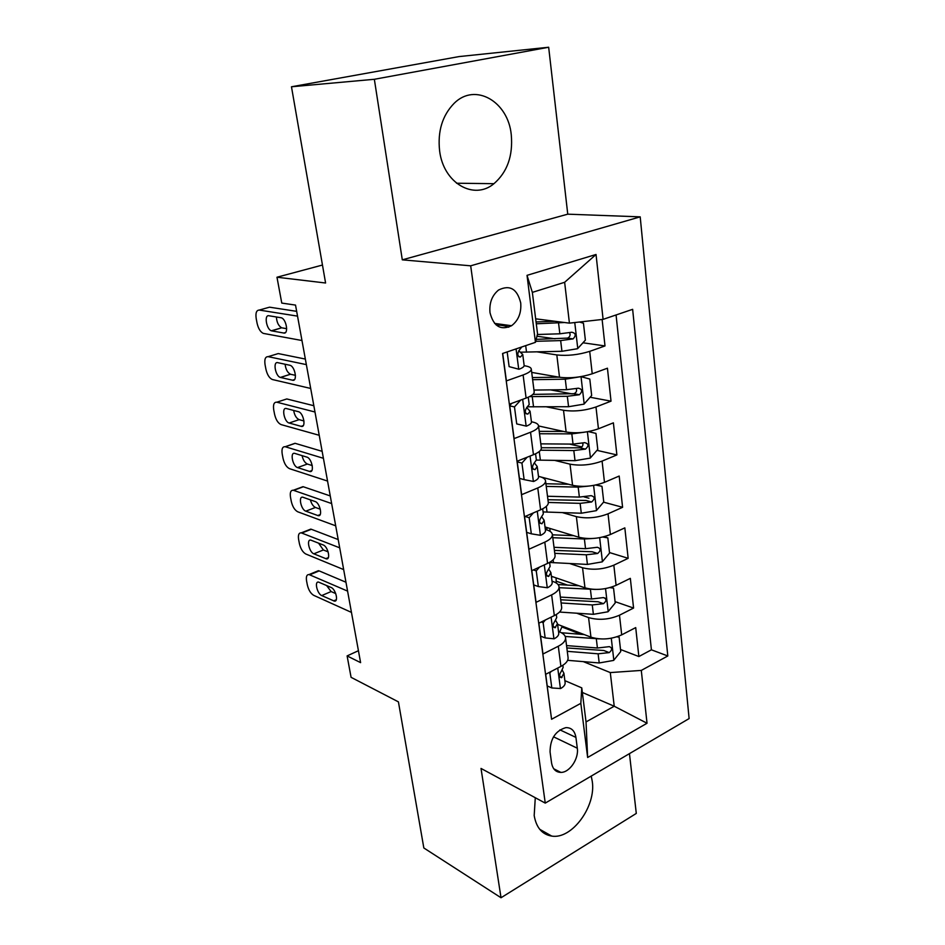 <?xml version="1.0" encoding="UTF-8"?>
<svg xmlns="http://www.w3.org/2000/svg" width="945" height="945" viewBox="0 0 945 945"><rect width="100%" height="100%" fill="white"/><g stroke="black" fill="none" stroke-linecap="round" stroke-linejoin="round"><path stroke-width="1.42" d="M439.626 150.964C443.524 183.342 474 200.576 493.952 183.684C507.323 172.073 513.1 155.76 511.269 134.769C508.221 101.623 475.24 82.168 454.155 103.3C442.331 115.455 437.488 131.343 439.626 150.964M535.283 797.734L534.185 815.582C536.299 827.666 542.146 834.506 551.738 836.089C572.008 839.597 596.295 806.191 592.255 781.279L591.227 776.105M489.994 312.63C493.538 326.356 500.732 330.726 511.552 325.73C518.439 320.473 521.486 312.866 520.719 302.92C517.175 288.792 509.792 284.492 498.558 290.032C492.014 295.442 489.156 302.979 489.994 312.63M548.667 47.25L459.046 56.582L291.473 86.775L374.35 79.285L402.298 259.84L470.681 265.817L640.202 216.854L567.756 214.172L548.667 47.25L374.35 79.285M470.681 265.817L545.253 803.108L689.118 718.578L640.202 216.854M545.253 803.108L481.017 768.439L501.027 897.75L636.292 813.421L629.453 753.637M501.027 897.75L423.832 847.972L398.424 701.875L351.079 677.329L347.11 655.913L360.6 662.634L295.525 305.093L281.764 303.073L276.979 277.228L325.588 283.004L291.473 86.775M502.716 353.442L506.39 380.894L523.105 374.964L526.105 398.069C531.704 395.943 534.397 393.852 534.173 391.797L531.291 369.141M526.105 398.069L509.509 404.176L514.115 438.586L530.535 432.243L533.452 454.71C538.957 452.442 541.579 450.151 541.32 447.835L538.52 425.817M533.452 454.71L517.151 461.219L521.64 494.684L537.764 487.951L540.599 509.804C545.997 507.394 548.561 504.913 548.277 502.35L545.548 480.958M540.599 509.804L524.581 516.691L528.94 549.246L544.792 542.146L547.557 563.409C552.86 560.869 555.365 558.212 555.046 555.412L552.4 534.622M547.557 563.409L531.811 570.65L536.063 602.331L551.632 594.889L554.325 615.597C559.546 612.927 561.98 610.092 561.637 607.092L559.062 586.869M554.325 615.597L538.851 623.168L542.985 654.011L558.294 646.238C563.468 643.51 565.866 640.58 565.512 637.438C565.075 635.182 563.149 633.363 559.723 632.004L558.53 631.532M557.597 624.373L590.944 637.154C601.044 640.167 611.297 639.399 621.704 634.863L635.713 627.598L638.867 656.539L620.511 649.499M581.057 634.331L562.393 627.161M576.698 613.199L588.57 617.581C598.717 620.463 609.017 619.672 619.483 615.207L633.575 608.06L615.077 601.634M605.379 598.256L603.465 597.594L591.558 598.988L560.361 597.075M567.508 585.097L556.522 581.293M633.575 608.06L630.339 578.364L616.105 585.333C605.556 589.704 595.173 590.542 584.979 587.837L551.384 576.261M545.017 526.944L578.86 537.244C589.148 539.619 599.65 538.709 610.375 534.516L624.834 527.865L628.153 558.318L609.501 552.553M540.717 476.941L572.576 485.317C582.959 487.348 593.59 486.356 604.481 482.352L619.188 476.044L622.59 507.3L603.56 502.161M588.924 498.216L584.128 496.916M538.532 425.947L566.138 432.007C576.604 433.672 587.377 432.597 598.445 428.794L613.388 422.84L616.884 454.923L596.968 450.363M581.86 446.902L569.504 444.079M531.704 372.401L559.511 377.256C570.071 378.532 580.986 377.386 592.231 373.783L607.434 368.207L611.025 401.164L590.105 397.254M572.221 393.911L550.592 389.883M523.105 374.964C528.751 372.897 531.468 370.901 531.267 368.952C530.936 367.558 528.987 366.554 525.432 365.928L524.156 365.715M530.535 432.243C536.075 430.034 538.733 427.813 538.485 425.604C538.13 424.021 536.193 422.828 532.661 422.037L531.433 421.777M537.764 487.951C543.21 485.588 545.797 483.178 545.525 480.721C545.147 478.95 543.198 477.591 539.701 476.646L538.473 476.327M544.792 542.146C550.144 539.654 552.66 537.055 552.364 534.362C551.963 532.413 550.025 530.901 546.553 529.802L545.336 529.436M551.632 594.889C556.888 592.279 559.357 589.503 559.027 586.585C558.601 584.471 556.676 582.805 553.227 581.577L552.022 581.151M577.3 748.216L575.918 737.395C574.784 730.816 571.441 727.555 565.901 727.626C555.471 730.698 550.191 738.801 550.061 751.913L551.549 762.839C552.648 769.041 555.755 772.23 560.881 772.408C569.599 772.608 578.99 758.705 577.3 748.216L553.51 736.805M535.661 318.819L569.422 323.143L564.637 282.295L532.354 292.371L537.54 333.833L535.449 342.326L502.563 353.489L551.585 719.263L580.832 703.34L581.777 687.877L564.862 680.636M535.449 342.326L527.026 275.349L596.035 254.477L603.099 319.363L632.642 309.334L667.808 655.972L641.289 670.418L647.03 723.244L587.636 757.477L580.832 703.34M537.386 351.906L556.818 354.942L559.511 377.256M546.446 406.834L563.504 410.284L566.138 432.007M554.739 460.404L570.024 464.16L572.576 485.317M562.464 512.627L576.367 516.631L578.86 537.244M569.752 563.551L582.545 567.756L584.979 587.837M638.867 656.539L651.412 649.817L616.069 314.957M556.818 354.942C567.413 356.064 578.375 354.871 589.704 351.363L605.001 345.941L602.119 319.469M611.025 401.164L595.976 406.976C584.837 410.697 574.017 411.796 563.504 410.284M616.884 454.923L602.083 461.101C591.121 465.023 580.431 466.05 570.024 464.16M622.59 507.3L608.037 513.82C597.252 517.931 586.691 518.876 576.367 516.631M628.153 558.318L613.837 565.169C603.205 569.469 592.787 570.331 582.545 567.756M549.588 704.403L545.702 674.293L560.917 666.402C566.043 663.626 568.429 660.626 568.051 657.413L565.547 637.745M581.777 687.877L586.03 721.921L614.226 706.234L610.293 672.58L641.289 670.418M582.344 692.461L614.226 706.234L647.03 723.244M583.325 661.63L610.293 672.58M322.469 265.037L276.979 277.228M358.427 650.703L347.11 655.913M651.412 649.817L667.808 655.972M605.001 345.941L582.959 342.787M555.034 338.806L536.949 336.219M603.099 319.363L569.422 323.143M586.03 721.921L587.636 757.477M527.026 275.349L532.354 292.371M596.035 254.477L564.637 282.295M402.298 259.84L567.756 214.172M551.159 671.47L549.836 673.076L551.809 687.948L560.645 688.539C563.881 686.696 565.37 684.7 565.11 682.55L563.917 673.265L562.322 670.277M351.457 612.395L313.705 595.338C310.704 593.531 308.59 590.093 307.361 585.014L306.57 580.927C305.92 576.627 306.747 574.501 309.039 574.56L347.583 591.109M345.964 582.238L319.186 570.898L309.783 574.784M321.725 595.563C317.177 593.838 314.189 581.069 318.595 582.108L331.116 587.483C335.782 589.184 338.818 602.154 334.317 601.103L321.725 595.563L331.116 591.558L326.58 585.51M562.877 665.268L563.149 667.371L561.247 671.47C559.086 674.6 559.145 676.679 561.424 677.719L563.917 673.265M335.735 593.59L331.116 591.558M316.445 571.501L319.186 570.898M549.836 673.076L548.856 672.663M547.261 685.952L551.809 687.948M599.142 638.867L565.228 636.457M584.187 634.567L561.354 632.737M617.687 636.576L619.105 637.107L620.747 651.554L613.636 660.413L599.213 662.965L567.638 660.319M559.653 631.981L562.275 626.157M619.105 637.107L616.813 636.859M567.284 651.329L598.114 653.81L609.218 652.605L603.796 650.491L566.846 647.939M609.218 652.605C612.36 649.947 612.407 647.963 609.383 646.64L597.417 648.01L566.551 645.589M545.383 619.967L543.139 622.66L545.159 637.922L554.148 638.808C557.444 637.036 558.967 635.146 558.731 633.126L557.503 623.594L555.695 620.487M343.661 569.587L305.814 554.006C302.802 552.305 300.675 548.88 299.423 543.706L298.62 539.536C297.947 534.976 298.821 532.756 301.266 532.862L339.704 547.828M338.204 539.56L311.342 529.283L301.809 533.015M313.834 553.817C309.18 552.234 306.227 538.933 310.822 540.127L323.214 544.97C327.998 546.529 330.986 560.054 326.297 558.838L313.834 553.817L323.367 549.966L318.536 543.127M556.321 614.51L556.723 617.546L554.75 621.42C552.518 624.68 552.624 626.795 555.093 627.764L557.503 623.594M328.139 551.868L323.367 549.966M308.684 529.956L311.342 529.283M543.139 622.66L541.32 621.964M540.575 636.103L545.159 637.922M539.465 567.13L536.252 570.886L538.343 586.561L547.486 587.766C550.829 586.065 552.4 584.282 552.175 582.404L550.911 572.611L548.844 569.362M335.699 525.822L297.758 511.8C294.745 510.205 292.596 506.78 291.32 501.523L290.505 497.247C289.796 492.439 290.741 490.101 293.316 490.254L331.648 503.567M330.254 495.936L303.333 486.769L293.659 490.36M305.79 511.162C301.006 509.745 298.088 495.865 302.872 497.235L315.122 501.523C320.024 502.917 322.989 517.033 318.099 515.639L305.79 511.162L315.453 507.465C313.173 506.343 311.484 503.803 310.373 499.846M549.588 562.381L550.108 566.409L548.088 570.036C545.773 573.438 545.938 575.576 548.584 576.462L550.911 572.611M320.32 509.201L315.453 507.465M300.746 487.502L303.333 486.769M536.252 570.886L533.429 569.918M533.724 584.92L538.343 586.561M533.393 512.911L529.188 517.706L531.326 533.819L540.646 535.342C544.048 533.724 545.655 532.059 545.454 530.322L544.155 520.27L541.757 516.868M327.549 481.064L289.524 468.673C286.5 467.196 284.339 463.782 283.051 458.419L282.212 454.049C281.48 448.958 282.472 446.512 285.201 446.725L323.414 458.301M322.139 451.332L295.159 443.335L285.343 446.761M297.557 467.574C292.666 466.334 289.772 451.828 294.745 453.387L306.865 457.108C311.885 458.313 314.803 473.067 309.724 471.484L297.557 467.574L307.373 464.03C304.845 462.826 303.085 460.026 302.081 455.632M542.678 508.823L543.328 513.891L541.237 517.269C538.863 520.825 539.087 522.987 541.91 523.766L544.155 520.27M312.263 465.578L307.373 464.03M292.655 444.126L295.159 443.335M529.188 517.706L525.077 516.478M526.684 532.354L531.326 533.819M527.145 457.226L521.935 463.074L524.132 479.623L533.606 481.489C537.079 479.965 538.721 478.406 538.544 476.835L537.209 466.499L534.374 462.932M319.221 435.291L281.114 424.6C278.078 423.242 275.905 419.84 274.593 414.371L273.731 409.906C272.975 404.566 274.015 402.003 276.838 402.204L314.98 412.008M313.846 405.724L286.796 398.944L276.838 402.204M289.135 423.017C284.161 421.978 281.291 406.905 286.406 408.547L298.455 411.701C303.605 412.8 306.404 428.12 301.148 426.337L289.135 423.017L299.104 419.651C296.34 418.34 294.521 415.28 293.659 410.449M535.567 453.789L536.358 459.955L534.173 463.062C531.763 466.795 532.059 468.98 535.047 469.641L537.209 466.499M303.983 420.962L299.104 419.651M521.935 463.074L517.234 461.869M519.443 478.359L524.132 479.623M595.444 589.432L559.168 587.707M578.931 585.758L558.058 584.553M611.072 587.294L613.541 588.121L615.23 602.945L608.013 611.769L593.389 614.321L559.534 612.053M556.215 582.97L556.085 577.879M613.541 588.121L609.915 587.625M552.577 576.674L551.526 577.336M561.106 602.957L592.267 604.942L603.512 603.678L598.055 601.752L560.704 599.78M603.512 603.678C606.761 600.878 606.737 598.846 603.465 597.594M591.747 538.544L584.388 538.993L552.79 537.705M573.698 535.673L552.423 534.823M604.02 536.736L607.836 537.882L609.56 553.085L602.237 561.862L587.424 564.425L549.6 562.464M607.836 537.882L602.851 537.032M547.946 527.83L545.572 529.507M554.786 553.345L586.278 554.798L597.665 553.486L592.149 551.762L554.408 550.392M597.665 553.486C601.008 550.533 600.914 548.466 597.382 547.285L585.546 548.691L554.006 547.309M588.05 486.155L578.186 487.124L546.245 486.403M568.536 484.253L545.903 483.757M596.319 484.891L601.977 486.321L603.749 501.925L596.307 510.666L581.305 513.23L543.08 511.93M601.977 486.321L595.657 485.033M548.289 502.445L580.124 503.354L591.653 501.984L586.101 500.472L547.946 499.728M591.653 501.984C595.102 498.854 594.937 496.751 591.121 495.664L579.368 497.082L547.498 496.255M584.317 432.219L571.819 433.873L539.524 433.743M563.539 431.44L539.229 431.357M588.345 431.593L595.964 433.401L597.783 449.418L590.223 458.101L575.021 460.676L536.382 460.085M582.781 443.122C583.313 445.544 582.344 447.115 579.887 447.824L541.32 447.753M540.587 450.21L573.804 450.541L585.487 449.099C589.042 445.827 588.782 443.678 584.731 442.662L573.036 444.103L540.823 443.855M520.742 400.042L514.47 406.893L516.726 423.915L526.389 426.148C529.921 424.718 531.598 423.289 531.444 421.872L530.074 411.264L526.684 407.543M526.389 426.148L516.726 423.915M310.692 388.454L272.337 379.512C269.36 378.154 267.234 374.763 265.947 369.341L265.072 364.794C264.293 359.313 265.309 356.608 268.132 356.655L306.357 364.616M305.353 359.065L278.255 353.572L268.132 356.655M509.698 405.594L511.777 403.338M280.535 377.468L280.382 377.421C275.42 376.287 272.715 361.273 277.747 362.667L289.997 365.29C295.135 366.53 297.722 381.78 292.56 380.209L280.535 377.468L290.493 374.232C287.528 372.696 285.733 369.365 285.095 364.238M528.255 397.207L529.2 404.531L526.79 407.46C524.499 411.217 524.853 413.437 527.842 414.111L530.074 411.264M295.454 375.342L290.647 374.279M514.47 406.893L509.745 405.913M580.466 376.724L565.275 379.193L532.637 379.689M558.885 377.149L532.366 377.575M584.175 403.917L581.021 376.665L589.798 379.051L591.664 395.506L583.986 404.141L568.571 406.716L527.794 406.799M529.531 396.616L567.319 396.298L579.391 394.738C582.746 391.348 582.404 389.175 578.375 388.194L566.528 389.694L533.96 390.072M576.296 388.655C577.088 391.076 576.261 392.754 573.828 393.699L532.945 394.396M507.17 351.93L509.119 366.636L518.959 369.259C522.561 367.924 524.286 366.636 524.144 365.384L522.739 354.481L518.746 350.749M518.959 369.259L509.119 366.636M301.975 340.519L263.324 333.396C260.43 332.014 258.363 328.659 257.099 323.32L256.213 318.654C255.41 313.043 256.414 310.184 259.249 310.066L297.533 316.126M508.717 327.206C505.906 325.978 501.677 325.198 496.054 324.867M296.659 311.342L269.526 307.184L259.249 310.066M271.735 330.88L271.404 330.785C266.466 329.533 263.95 314.59 268.876 315.748L281.338 317.803C286.441 319.174 288.839 334.341 283.784 333.03L271.735 330.88L281.669 327.785C278.515 325.966 276.755 322.363 276.401 316.965M521.77 346.969L519.183 350.288C517.033 354.08 517.447 356.324 520.435 357.021L522.739 354.481M286.678 328.683L282.012 327.868M564.472 322.517L536.276 323.792M554.821 321.276L536.051 321.95M579.486 322.021L583.455 323.237L585.368 340.141L577.572 348.705L561.944 351.292L520.423 352.19M535.697 341.31L560.657 340.59L573.131 338.877C576.273 335.392 575.848 333.183 571.855 332.238L559.853 333.798L537.374 334.506M569.611 332.711C570.65 335.109 569.977 336.904 567.567 338.097L536.181 339.361M588.57 617.581L590.944 637.154M619.483 615.207L621.704 634.863M589.704 351.363L592.231 373.783M595.976 406.976L598.445 428.794M602.083 461.101L604.481 482.352M608.037 513.82L610.375 534.516M613.837 565.169L616.105 585.333M558.294 646.238L560.917 666.402M559.924 729.859L575.918 737.395M557.751 668.044L560.42 688.527M333.62 600.89L336.314 599.732M559.723 676.407L562.015 677.388M613.825 660.189L611.285 638.229M597.417 648.01L596.319 638.796M599.213 662.965L598.114 653.81M551.1 617.168L553.924 638.796M325.765 558.672L328.34 557.621M553.286 626.618L555.542 627.492M544.285 564.921L547.261 587.731M317.733 515.533L320.19 514.576M546.694 575.517L548.891 576.273M537.268 511.245L540.41 535.307M309.523 471.425L311.826 470.586M539.961 523.034L542.064 523.672M530.062 456.069L533.382 481.442M301.136 426.337L303.25 425.604L301.148 426.337M533.063 469.122L535.047 469.641M608.19 611.545L605.544 588.605M591.558 598.988L590.424 589.538M593.389 614.321L592.267 604.942M602.426 561.649L599.65 537.693M553.522 562.747L553.144 559.794M585.546 548.691L584.388 538.993M587.424 564.425L586.278 554.798M596.496 510.442L593.602 485.423M547.037 512.143L546.304 506.402M579.368 497.082L578.186 487.124M581.305 513.23L580.124 503.354M590.424 457.888L587.4 431.759M540.386 460.215L539.276 451.533M573.036 444.103L571.819 433.873M575.021 460.676L573.804 450.541M579.887 447.824L585.487 449.111L579.887 447.812M522.656 399.345L526.152 426.089M292.56 380.209L294.474 379.606M526.011 413.721L527.842 414.111M533.547 406.917L532.236 396.628M566.528 389.694L565.275 379.193M568.571 406.716L567.319 396.298M573.509 393.758L579.155 394.809M516.064 348.906L518.722 369.188M283.784 333.03L285.473 332.534M518.793 356.749L520.435 357.021M577.761 348.492L574.761 322.54M526.53 352.178L525.692 345.634M559.853 333.798L558.554 323.001M561.944 351.292L560.657 340.59M566.953 338.227L572.646 339.031M456.518 183.224L493.952 183.684M539.713 829.297L551.738 836.089M494.601 323.414L511.552 325.73M553.77 768.805L560.881 772.408M318.441 570.674L309.039 574.56M334.317 601.103L335.983 600.394M560.078 677.152L561.424 677.719M310.799 529.117L301.266 532.862M326.297 558.838L328.069 558.117M553.581 627.173L555.093 627.764M302.991 486.675L293.316 490.254M318.099 515.639L319.977 514.907M546.919 575.883L548.584 576.462M295.017 443.299L285.201 446.725M309.724 471.484L311.708 470.752M540.079 523.211L541.91 523.766M550.144 531.421L549.754 528.385M280.382 377.421L290.493 374.232M573.828 393.699L579.391 394.738M271.404 330.785L281.669 327.785M497.117 323.757L497.271 324.95M567.567 338.097L573.131 338.877"/></g></svg>
